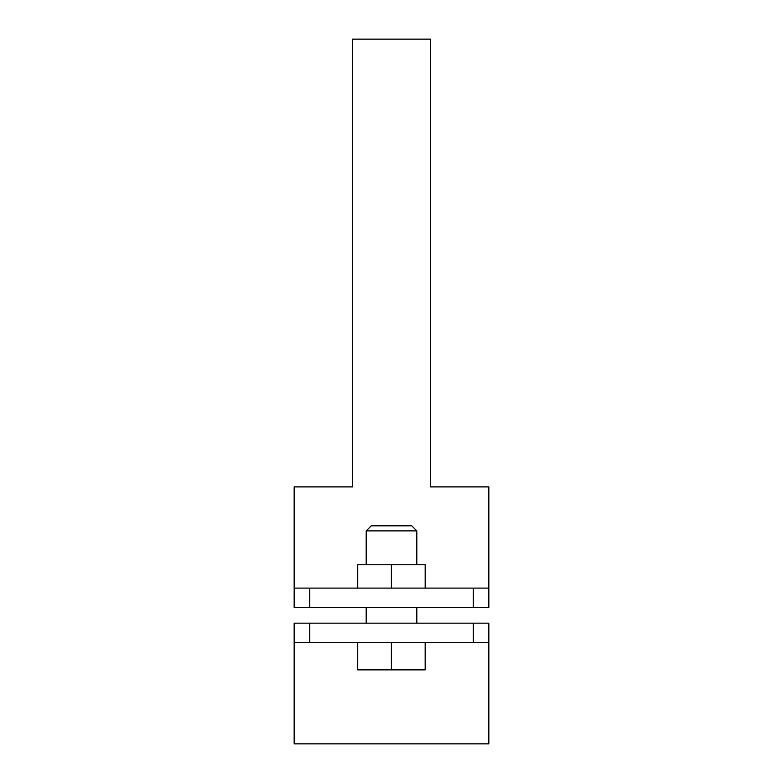 <?xml version="1.0" encoding="UTF-8"?>
<svg xmlns="http://www.w3.org/2000/svg" width="783" height="783" viewBox="0 0 783 783"><rect width="100%" height="100%" fill="white"/><g stroke="black" fill="none" stroke-linecap="round" stroke-linejoin="round"><path stroke-width="1.17" d="M294.163 642.618L294.163 623.16L309.735 623.16L309.735 642.618L294.163 642.618L294.163 743.85L488.837 743.85L488.837 642.618L309.735 642.618M473.265 642.618L473.265 623.16L309.735 623.16M473.265 623.16L488.837 623.16L488.837 642.618M488.837 588.111L488.837 607.579L473.265 607.579L473.265 588.111L488.837 588.111L488.837 486.889L430.435 486.889L430.435 39.15L352.565 39.15L352.565 486.889L294.163 486.889L294.163 588.111L309.735 588.111L309.735 607.579L294.163 607.579L294.163 588.111M473.265 588.111L309.735 588.111M473.265 607.579L309.735 607.579M366.19 530.884L371.25 525.824L411.75 525.824L416.81 530.884L366.19 530.884L366.19 564.758M425.169 642.618L425.169 669.876L425.267 642.618M425.169 669.876L391.402 669.876L391.402 642.618M391.402 669.876L357.733 669.876L357.733 642.618M357.743 588.111L357.743 564.758L425.257 564.758L425.257 588.111M391.412 564.758L391.412 588.111M425.179 564.758L425.179 588.111M416.81 530.884L416.81 564.758M416.81 607.579L416.81 623.16M366.19 607.579L366.19 623.16"/></g></svg>
